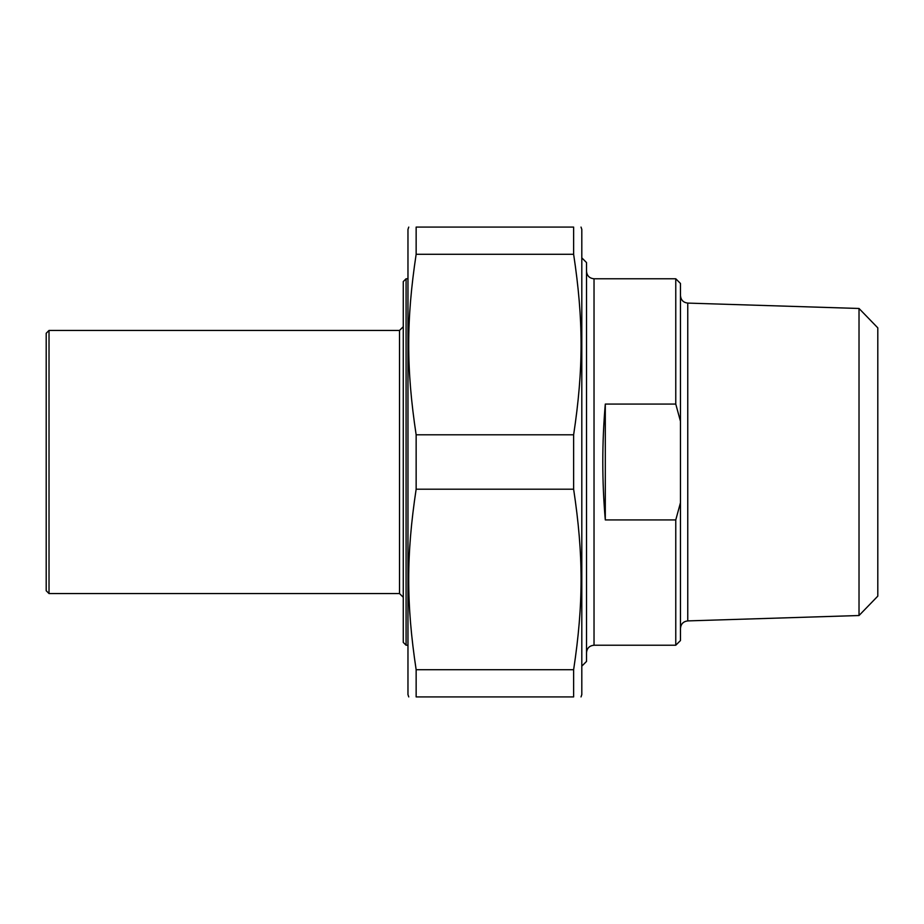 <?xml version="1.0" encoding="UTF-8"?>
<svg xmlns="http://www.w3.org/2000/svg" width="924" height="924" viewBox="0 0 924 924"><rect width="100%" height="100%" fill="white"/><g stroke="black" fill="none" stroke-linecap="round" stroke-linejoin="round"><path stroke-width="1.39" d="M416.147 254.285L416.147 227.085L573.631 227.085L573.631 254.285L416.147 254.285C406.225 319.935 406.225 369.15 416.147 434.8L573.631 434.8L573.631 489.2L416.147 489.2L416.147 434.8M416.147 696.915L416.147 669.715L573.631 669.715L573.631 696.915L416.147 696.915C406.225 696.915 406.225 696.915 416.147 696.915C406.225 696.915 406.225 696.915 416.147 696.915M573.631 696.915C583.552 696.915 583.552 696.915 573.631 696.915C583.552 696.915 583.552 696.915 573.631 696.915M581.023 227.085L581.808 229.429L581.808 694.571L581.023 696.915M573.631 227.085C583.552 227.085 583.552 227.085 573.631 227.085C583.552 227.085 583.552 227.085 573.631 227.085M573.631 434.8C583.552 369.15 583.552 319.935 573.631 254.285M573.631 669.715C583.552 604.065 583.552 554.85 573.631 489.2M416.147 489.2C406.225 554.85 406.225 604.065 416.147 669.715M416.147 227.085C406.225 227.085 406.225 227.085 416.147 227.085C406.225 227.085 406.225 227.085 416.147 227.085M408.755 696.915L407.969 694.571L407.969 229.429L408.755 227.085M605.301 519.923C601.963 481.312 601.963 442.688 605.301 404.077L605.301 519.923L675.767 519.923L675.767 645.229L594.028 645.229L594.028 278.771C589.454 278.32 586.948 275.814 586.509 271.252M605.301 404.077L675.767 404.077L680.468 421.309L680.468 502.691L675.767 519.923M680.468 421.309L680.468 283.46L675.767 278.771L675.767 404.077M675.767 645.229L680.468 640.54L680.468 502.691M859.02 615.523L877.8 596.142L877.8 327.858L859.02 308.477L859.02 615.523L687.756 620.905L687.756 303.095C683.31 302.541 680.884 300.046 680.468 295.588M581.808 257.854L586.509 262.555L586.509 661.445L581.808 666.146M407.969 278.771L406.086 278.771L406.086 645.229L403.268 642.411L403.268 281.589L406.086 278.771M49.018 593.554L399.514 593.554L399.514 330.446L49.018 330.446L49.018 593.554L46.2 590.736L46.2 333.264L49.018 330.446M675.767 278.771L594.028 278.771M859.02 308.477L687.756 303.095M594.028 645.229C589.454 645.68 586.948 648.186 586.509 652.748M687.756 620.905C683.31 621.459 680.884 623.954 680.468 628.412M406.086 645.229L407.969 645.229M399.514 330.446L403.268 326.692M399.514 593.554L403.268 597.308"/></g></svg>
